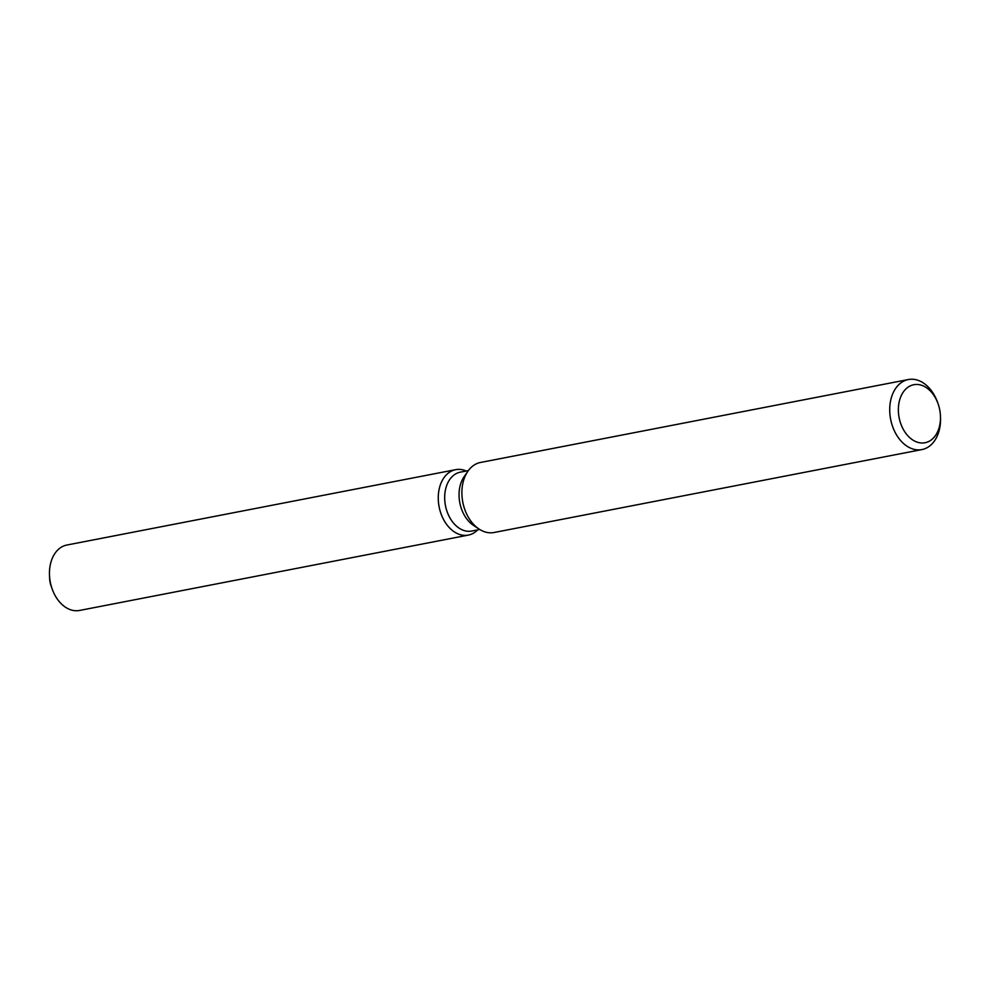<?xml version="1.0" encoding="UTF-8"?>
<svg xmlns="http://www.w3.org/2000/svg" width="990" height="990" viewBox="0 0 990 990"><rect width="100%" height="100%" fill="white"/><g stroke="black" fill="none" stroke-linecap="round" stroke-linejoin="round"><path stroke-width="1.49" d="M479.754 529.489L471.76 531.036A29.985 20.976 -101 0 1 446.168 508.674A29.985 20.976 -101 0 1 456.155 473.653A29.985 20.976 -101 0 1 460.35 472.156L468.344 470.609M451.007 471.327A33.326 23.314 -101 0 1 466.278 471.005A33.326 23.314 -101 0 0 455.66 469.668A33.326 23.314 -101 0 0 451.007 471.327A33.326 23.314 -101 0 0 440.958 513.575A33.326 23.314 -101 0 0 472.997 533.437A33.326 23.314 -101 0 1 468.344 535.095A33.326 23.314 -101 0 1 439.919 510.246A33.326 23.314 -101 0 1 451.007 471.327M477.687 529.885A33.326 23.314 -101 0 1 472.997 533.437A33.326 23.314 -101 0 0 477.687 529.885M940.438 415.75L940.5 417A35.665 24.948 -101 0 1 926.912 447.789A35.665 24.948 -101 0 1 921.925 449.571L494.097 532.496A35.665 24.948 -101 0 1 479.049 529.044A35.665 24.948 -101 0 1 467.862 471.289A35.665 24.948 -101 0 1 475.534 464.236A35.665 24.948 -101 0 1 480.521 462.466L908.35 379.541A35.665 24.948 -101 0 1 937.753 402.819L938.161 403.994A29.552 20.679 -101 0 1 940.438 415.75A29.552 20.679 -101 0 1 929.177 441.268A29.552 20.679 -101 0 1 900.752 423.646A29.552 20.679 -101 0 1 909.674 386.187A29.552 20.679 -101 0 1 938.161 403.994M921.925 449.571A35.665 24.948 -101 0 1 891.495 422.965A35.665 24.948 -101 0 1 903.363 381.311A35.665 24.948 -101 0 1 908.35 379.541M479.049 529.044L473.468 525.356A29.985 20.976 -101 0 1 464.062 476.796L467.862 471.289M51.468 586.86A17.016 11.905 -101 0 1 49.636 577.418M468.344 535.095L79.534 610.459A33.326 23.314 -101 0 1 52.074 588.716L50.973 585.56A17.016 11.905 -101 0 1 49.661 578.804L49.5 575.462A33.326 23.314 -101 0 1 62.197 546.69A33.326 23.314 -101 0 1 66.862 545.032L455.66 469.668M52.074 588.716A33.326 23.314 -101 0 1 49.5 575.462"/></g></svg>
